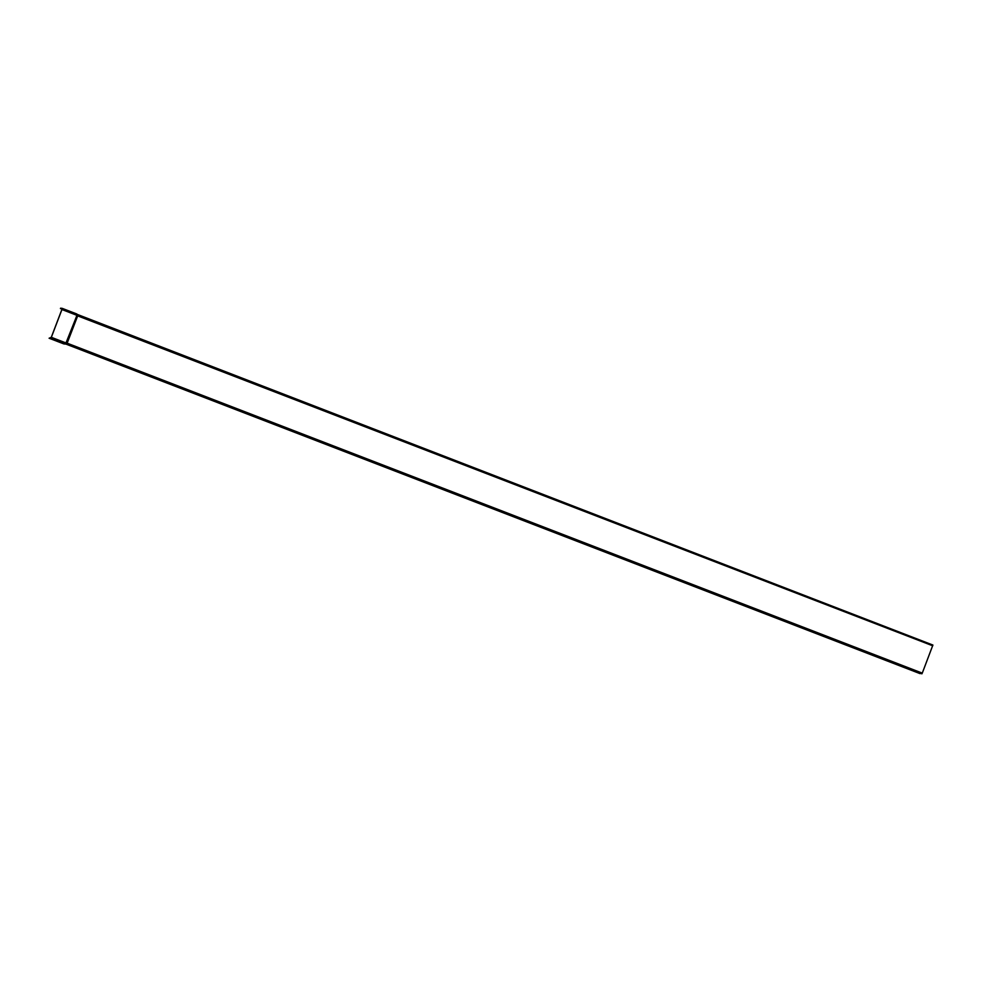<?xml version="1.0" encoding="UTF-8"?>
<svg xmlns="http://www.w3.org/2000/svg" width="982" height="982" viewBox="0 0 982 982"><rect width="100%" height="100%" fill="white"/><g stroke="black" fill="none" stroke-linecap="round" stroke-linejoin="round"><path stroke-width="1.47" d="M919.974 673.591L65.954 344.093L919.974 673.603L922.27 673.124L932.9 645.051L77.86 315.148M63.953 343.945L49.1 338.238L50.745 338.446L51.334 337.305L61.94 309.539L62.234 308.373L60.589 308.176L62.001 309.207M63.756 343.896L66.862 343.921L77.848 315.148L77.664 315.873L76.903 314.031L62.234 308.373L76.891 314.019L77.197 315.038L76.891 314.019M49.1 338.238L51.285 337.305L61.878 309.526L62.075 308.802L60.418 308.606M65.868 343.712L65.99 342.963L67.23 343.209L922.27 673.124M51.334 337.305L65.99 342.963L77.345 314.436L932.9 645.051M61.94 309.539L76.596 315.197L76.989 314.559M50.745 338.446L65.745 343.945M921.914 673.824L66.862 343.921L77.664 315.873L932.716 645.788M76.915 315.32L66.31 343.086M63.904 343.933L66.015 344.081"/></g></svg>
